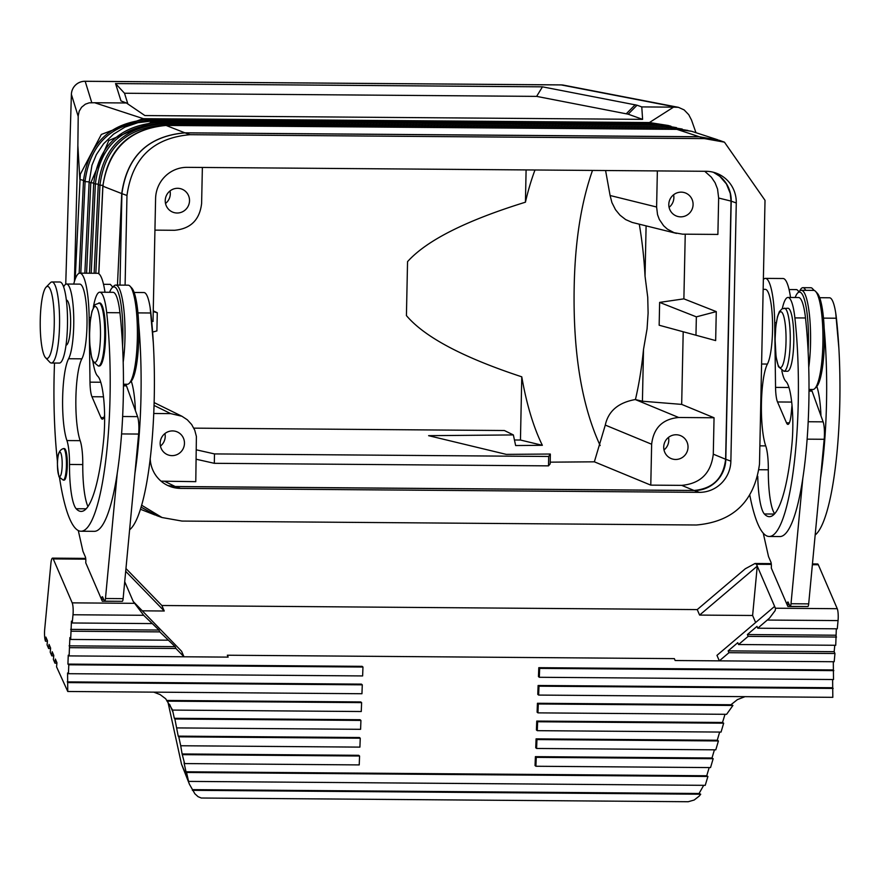 <?xml version="1.0" encoding="UTF-8"?>
<svg xmlns="http://www.w3.org/2000/svg" width="883" height="883" viewBox="0 0 883 883"><rect width="100%" height="100%" fill="white"/><g stroke="black" fill="none" stroke-linecap="round" stroke-linejoin="round"><path stroke-width="1.32" d="M65.761 283.057L66.07 284.094M719.281 140.309L699.226 136.733L184.845 132.814C148.024 136.103 126.986 156.357 121.733 193.587L117.461 285.088M141.015 507.173L156.876 515.683M119.945 601.301L102.329 601.268L85.739 562.791A4.503 0.883 90.4 0 0 85.342 556.842L82.969 551.356L78.289 530.551M92.925 361.555A42.285 8.245 -89.6 0 0 97.715 376.136A45.044 8.786 90.4 0 1 103.686 439.425A124.304 24.249 90.4 0 1 81.126 511.412A124.304 24.249 90.4 0 1 76.159 508.729A45.044 8.786 90.4 0 1 69.514 464.469A27.02 5.276 -89.6 0 0 66.92 440.562A45.044 8.786 90.4 0 1 62.638 397.836A45.044 8.786 90.4 0 1 68.609 358.73A38.576 7.528 -89.6 0 0 73.697 315.761A38.576 7.528 -89.6 0 0 66.534 284.028A38.576 7.528 -89.6 0 0 63.653 286.909M68.609 358.73L81.865 358.829A45.044 8.786 -89.6 0 0 75.883 397.935A45.044 8.786 -89.6 0 0 80.176 440.661A27.02 5.276 -89.6 0 1 82.77 464.568A45.044 8.786 -89.6 0 0 87.947 506.5M526.102 169.922L525.429 202.196C465.904 220.64 426.61 240.452 407.549 261.644L406.423 315.595C424.58 337.074 463.034 357.472 521.776 376.82L520.451 440.032L514.392 439.988M167.98 485.595A31.523 30.85 109.7 0 0 175.375 486.577L694.226 490.529L699.303 492.35L180.452 488.387A31.523 30.85 109.7 0 1 170.474 486.621A31.523 30.85 109.7 0 1 150.198 458.354M153.024 321.5L155.596 198.543A31.523 30.85 109.7 0 1 187.174 167.34L706.025 171.291A31.523 30.85 109.7 0 1 716.003 173.068A31.523 30.85 109.7 0 1 736.279 202.98L730.87 461.136A31.523 30.85 109.7 0 1 699.303 492.35M141.589 505.197L162.031 517.526L181.997 521.069L696.378 524.999C733.276 521.776 754.314 501.522 759.49 464.215L765.02 200.342L724.446 142.163L704.479 138.609L190.088 134.691C153.201 137.903 132.163 158.167 126.975 195.474L125.099 285.154M53.742 655.87L51.81 655.859L50.232 652.195L50.629 648.078L49.051 644.413L48.653 648.53L47.075 644.866L47.461 640.76L45.883 637.096L45.497 641.213A9.007 1.755 -89.6 0 1 44.702 629.314L50.894 563.486A9.007 1.755 90.4 0 1 52.538 558.133A9.007 1.755 90.4 0 1 53.245 558.917L72.196 602.857A9.007 1.755 90.4 0 1 73.002 614.756L72.218 622.979L71.435 621.146L70.673 639.447L69.878 637.614L69.128 655.903L68.256 655.197L67.925 664.093L68.786 664.8L362.968 667.04L362.626 675.937L68.444 673.696L67.583 672.989L67.759 691.488L56.556 666.842L56.942 662.725L55.364 659.071L54.978 663.177L53.388 659.524L53.786 655.407L52.207 651.742L51.81 655.859M51.357 363.023L59.304 363.079A40.53 7.903 -89.6 0 0 67.285 331.004A40.53 7.903 -89.6 0 0 63.101 285.518A40.53 7.903 -89.6 0 0 59.923 282.008L51.976 281.953A40.53 7.903 90.4 0 1 55.154 285.452A40.53 7.903 90.4 0 1 59.338 330.937A40.53 7.903 90.4 0 1 51.357 363.023A40.53 7.903 90.4 0 1 49.79 362.196L45.585 357.747A36.026 7.031 90.4 0 1 44.15 355.363A36.026 7.031 90.4 0 1 40.287 318.498A36.026 7.031 90.4 0 1 46.126 287.13A36.026 7.031 90.4 0 1 50.353 289.536A36.026 7.031 90.4 0 1 53.863 333.454A36.026 7.031 90.4 0 1 45.585 357.747M59.569 477.957A144.128 28.113 -89.6 0 0 80.971 531.235L94.216 531.334A144.128 28.113 -89.6 0 0 117.262 473.122A144.128 28.113 -89.6 0 0 119.945 312.748A42.285 8.245 -89.6 0 0 113.035 292.317L99.79 292.207A42.285 8.245 -89.6 0 0 93.344 307.339M54.525 363.045A144.128 28.113 -89.6 0 0 57.461 461.666M80.971 531.235A144.128 28.113 -89.6 0 0 106.026 458.056A144.128 28.113 -89.6 0 0 106.688 312.648A42.285 8.245 -89.6 0 0 99.79 292.207M129.613 529.778A144.128 28.113 -89.6 0 0 150.861 312.99A42.285 8.245 -89.6 0 0 143.962 292.549L134.15 292.472M724.446 142.163L719.369 140.342L699.402 136.799L185.022 132.869C148.134 136.092 127.097 156.346 121.909 193.653L126.975 195.474M66.026 345.11L66.07 345.11A22.516 4.393 -89.6 0 0 70.508 327.295A22.516 4.393 -89.6 0 0 68.179 302.019A22.516 4.393 -89.6 0 0 66.413 300.077L66.368 300.077M56.898 663.199L54.978 663.177M123.454 385.33L126.092 385.352A4.503 0.883 90.4 0 1 126.49 385.871L137.582 416.633A13.51 2.638 90.4 0 1 138.631 434.061L134.933 473.255A144.128 28.113 -89.6 0 0 138.609 322.913M676.786 129.348L690.925 131.114L676.875 129.348L166.114 125.452C129.106 128.642 108.046 148.885 102.903 186.203L121.733 193.587M165.993 125.452L166.081 125.452C129.073 128.653 108.013 148.907 102.903 186.203L103.51 186.092M63.477 448.575L64.36 448.586A15.762 3.079 90.4 0 1 65.596 449.944A15.762 3.079 90.4 0 1 67.229 467.637A15.762 3.079 90.4 0 1 64.128 480.109L63.245 480.109A15.762 3.079 -89.6 0 0 66.346 467.626A15.762 3.079 -89.6 0 0 64.713 449.944A15.762 3.079 -89.6 0 0 63.477 448.575C57.34 450.308 55.85 459.745 59.006 476.875L63.245 480.109M68.786 664.8L68.444 673.696M600.164 445.573C581.687 405.418 573.023 352.77 574.171 287.626C574.976 241.821 581.091 202.759 592.504 170.43M536.621 96.379L628.177 114.183L637.04 105.209L542.471 86.832L536.621 96.379L124.514 93.245L115.541 83.576L542.471 86.832M715.66 340.584L659.16 325.231L715.66 340.584L716.268 311.611L696.356 316.854L659.634 302.394L683.884 298.851L716.268 311.611M695.97 335.043L696.356 316.854M79.161 273.288L83.499 180.518C88.686 143.896 109.172 123.675 144.944 119.845L145.64 121.148L656.4 125.044L655.97 123.741L649.402 122.549L142.958 118.686L101.335 134.437L80.309 174.282L75.198 279.16M193.83 428.145L504.381 430.518L513.365 434.933L515.639 445.551L542.361 445.308A180.154 65.221 89.7 0 1 521.776 376.82M699.226 136.733L676.875 129.348L166.081 125.452L676.831 129.348L691.632 131.291L717.747 139.779M637.04 105.209L641.775 106.909L642.603 119.36L628.177 114.183M655.97 123.741L668.111 125.463L649.402 122.549L673.53 107.152L678.431 107.34L684.137 109.911L688.74 114.68L691.499 120.011L695.914 132.571M548.696 456.467L548.498 465.86L214.304 463.31L214.503 453.917L548.696 456.467L550.286 454.028L506.29 454.381L428.608 435.672L513.365 434.933M525.429 202.196A180.154 65.221 89.7 0 1 534.988 169.989M154.933 230.132L174.547 230.286C190.651 228.774 199.668 219.867 201.611 203.531L202.373 167.45M657.647 125.099L656.411 125.088M687.879 130.441L671.555 127.947L672.173 129.304M682.239 129.05L666.301 126.534A4.503 0.883 -89.6 0 1 666.908 127.836L666.919 127.903M150.949 122.836L150.287 121.225L661.047 125.121L661.665 126.501M121.909 193.653L119.989 285.11M668.111 125.463L671.025 126.258M83.455 181.28L85.088 181.6L85.121 180.794C90.121 144.812 110.298 124.933 145.64 121.148L145.706 121.468M141.026 507.118L156.964 515.705L162.031 517.526M674.48 129.326L161.412 125.353C125.154 128.775 104.669 148.719 99.956 185.176L98.94 184.922M161.446 125.585L160.794 124.05C123.885 127.538 103.035 147.847 98.256 184.977L94.128 273.266M93.697 183.046L89.779 182.582M89.117 181.887L85.088 181.6L80.806 273.167M98.289 184.216L94.36 183.752M669.016 127.925L156.148 123.94A4.503 0.883 -89.6 0 0 155.54 122.638C118.786 126.401 98.156 146.788 93.675 183.807L89.492 273.233M150.287 121.225L137.991 122.66L124.922 127.141L113.499 134.172L103.543 143.819L96.39 154.569L91.975 165.176L89.095 182.638L84.856 273.189M155.54 122.638L666.301 126.534M91.203 273.244L95.375 184.017C99.801 147.66 120.066 127.638 156.148 123.94L156.203 124.216M160.794 124.05L671.555 127.947M184.845 132.814L166.081 125.452C129.691 128.752 108.62 148.995 102.825 186.158L98.741 273.686M98.344 366.015L99.227 366.026A31.523 6.148 -89.6 0 0 105.43 341.07A31.523 6.148 -89.6 0 0 102.174 305.695A31.523 6.148 -89.6 0 0 99.702 302.968L95.132 304.602L91.931 311.456L90.243 321.357L89.536 334.381L89.801 344.293L91.6 357.483L92.87 361.423L98.344 366.015A31.523 6.148 -89.6 0 0 104.547 341.07A31.523 6.148 -89.6 0 0 101.291 305.684A31.523 6.148 -89.6 0 0 98.819 302.968M694.226 490.529A31.523 30.85 109.7 0 0 725.804 459.326L731.212 201.158A31.523 30.85 109.7 0 0 713.431 172.273M127.869 103.984L124.514 93.245M115.541 83.576L121.004 100.938L126.39 102.98L144.889 115.563L642.603 119.36M125.96 568.542L161.865 605.506L164.238 611.003L142.306 610.826M124.724 581.731L133.245 601.5L181.6 651.279L183.973 656.775L228.145 657.118L227.328 655.219L674.347 658.63L675.164 660.528L674.347 658.63M675.164 660.528L719.336 660.859L716.963 655.363L774.623 606.389L775.528 608.685L775.142 610.628L769.479 618.144L757.769 628.21L756.985 626.378L747.371 634.546L748.166 636.378L738.552 644.535L737.769 642.703L728.155 650.87L834.17 651.676L834.777 645.274M755.638 622.515L752.614 615.484L699.601 615.087L697.239 609.59L745.285 568.773L755.009 563.497L756.466 564.281L757.261 566.113L699.601 615.087M161.865 605.506L697.239 609.59M650.782 485.131L651.643 444.237L605.285 425.087L594.358 461.82L650.782 485.131L681.709 485.363C700.495 483.608 711.014 473.211 713.287 454.16L714.049 417.758L681.676 404.392L642.427 401.224L643.508 349.425L647.073 328.807L648.111 313.068L647.736 297.251L645.043 276.213L646.102 225.882M659.16 325.231L659.634 302.394M673.586 194.779A12.384 12.119 -70.3 0 1 669.082 207.328M144.944 119.845L654.049 123.697L654.612 125M112.792 287.107L110.32 284.359L103.521 284.304M147.428 121.126L146.865 119.823L94.636 102.737L126.39 102.98M641.775 106.909L673.53 107.152M85.121 180.794L79.856 179.459L77.87 145.552L74.437 281.478M94.636 102.737L89.161 102.847L85.386 104.172L81.578 107.24L79.183 111.225L78.212 115.883L77.87 145.552M81.865 358.829A38.576 7.528 -89.6 0 0 86.953 315.86A38.576 7.528 -89.6 0 0 79.79 284.127L66.534 284.028M685.241 234.183L683.884 298.851M683.199 331.931L681.676 404.392M713.343 172.251L719.766 176.302L726.422 183.951L730.263 193.41L731.036 201.092L725.627 459.259L713.287 454.16M731.036 201.092L718.652 198.035L717.89 234.425L682.548 234.161L674.082 232.682L667.393 229.138L663.619 225.75L659.325 219.448L657.537 214.646L656.61 207.008L657.36 170.927M605.285 425.087C608.332 411.092 618.332 402.582 635.274 399.546L642.427 401.224M651.643 444.237C653.586 427.913 662.603 418.995 678.707 417.493L714.049 417.758M605.583 170.529L610.098 195.507L656.61 207.008M675.605 459.469A12.384 12.119 109.7 0 0 680.042 435.451A12.384 12.119 109.7 0 0 663.928 444.999A12.384 12.119 109.7 0 0 675.605 459.469M170.022 190.938A12.384 12.119 -70.3 0 1 165.518 203.487M177.13 213.013A12.384 12.119 109.7 0 0 181.567 189.006A12.384 12.119 109.7 0 0 165.441 198.543A12.384 12.119 109.7 0 0 177.13 213.013M668.497 437.394A12.384 12.119 -70.3 0 1 664.005 449.944M680.694 216.854A12.384 12.119 109.7 0 0 685.131 192.847A12.384 12.119 109.7 0 0 669.005 202.384A12.384 12.119 109.7 0 0 680.694 216.854M718.652 198.035L717.559 189.072L715.109 182.781L711.378 177.196L704.722 171.28M153.708 413.487L170.706 413.619L181.953 416.268L187.295 419.778L191.644 424.502L194.735 430.164L196.39 436.434L195.783 481.665L161.048 481.158M639.27 224.194A180.154 65.221 89.7 0 1 645.043 276.213M164.933 433.553A12.384 12.119 -70.3 0 1 160.441 446.103M167.891 485.562L175.198 486.511L164.867 481.423M153.234 311.6L157.284 312.737L153.245 310.849M214.503 453.917L196.456 449.855M172.042 455.628A12.384 12.119 109.7 0 0 176.479 431.61A12.384 12.119 109.7 0 0 160.364 441.158A12.384 12.119 109.7 0 0 172.042 455.628M676.51 233.399L632.173 222.428L625.65 219.58L619.987 215.165L615.517 209.724L611.93 202.615L610.098 195.507M560.893 84.934A13.51 2.638 90.4 0 1 561.069 84.9L85 81.269A13.51 2.638 90.4 0 1 85.176 81.302A13.51 13.477 162.8 0 0 71.391 94.404L65.739 284.238L71.391 94.382A13.51 0.993 1.7 0 0 71.391 94.382A13.51 0.993 1.7 0 0 71.391 94.404L78.201 116.413M153.565 331.809L156.898 330.926L157.284 312.737M643.508 349.425A180.154 65.221 89.7 0 1 635.44 399.546M214.304 463.31L196.258 459.248M542.361 445.308L520.451 440.032M550.352 454.48L550.164 463.884L548.498 465.86M594.358 461.82L550.197 462.162M725.627 459.259C723.365 478.31 712.835 488.707 694.049 490.473L175.198 486.511M73.719 284.083A49.547 9.669 90.4 0 1 79.878 273.156L97.538 273.288A49.547 9.669 90.4 0 1 104.989 292.251M131.28 381.213A45.044 8.786 90.4 0 1 135.408 410.606M123.454 384.226L127.362 384.26A49.547 9.669 -89.6 0 0 129.282 383.277L130.993 381.522A47.737 9.316 -89.6 0 0 138.719 339.966A47.737 9.316 -89.6 0 0 133.609 291.114A47.737 9.316 -89.6 0 0 131.71 287.957L130.033 286.18A49.547 9.669 -89.6 0 0 128.112 285.176L115.75 285.077A49.547 9.669 -89.6 0 0 113.819 286.048L112.108 287.803A47.737 9.316 -89.6 0 0 109.602 292.284M129.282 383.277A49.547 9.669 -89.6 0 0 137.306 340.154A49.547 9.669 -89.6 0 0 131.997 289.447A49.547 9.669 -89.6 0 0 130.033 286.18M123.19 362.196A49.547 9.669 -89.6 0 0 119.624 289.359A49.547 9.669 -89.6 0 0 115.75 285.077M122.56 345.959A47.737 9.316 -89.6 0 0 117.704 290.993A47.737 9.316 -89.6 0 0 112.108 287.803M134.933 473.255L123.123 598.641L105.463 598.508L117.262 473.122M68.101 682.592L362.284 684.833L361.953 693.729L67.759 691.488M362.284 684.833L361.423 684.126L67.24 681.886M133.245 601.5L143.675 615.296L159.006 630.054L159.79 631.886L175.121 646.643L175.916 648.475L183.973 656.775L69.128 655.903M151.733 623.586L72.218 622.979M159.006 630.054L70.662 629.38M159.79 631.886L71.446 631.213M167.847 640.186L70.673 639.447M175.121 646.643L69.106 645.837M175.916 648.475L69.9 647.669M164.238 611.003L125.695 571.323M103.697 599.436L101.523 599.414A4.503 0.883 90.4 0 1 102.351 596.742A4.503 0.883 90.4 0 1 102.704 597.129L104.282 600.793A4.503 0.883 90.4 0 0 104.635 601.18L122.307 601.323A4.503 0.883 90.4 0 0 123.123 598.641M105.463 598.508A4.503 0.883 90.4 0 1 104.635 601.18M104.613 415.109A18.013 3.51 90.4 0 1 102.362 419.149A18.013 3.51 90.4 0 1 100.949 417.593L91.953 396.732A18.013 3.51 90.4 0 1 90 382.162L89.15 317.505A49.547 9.669 90.4 0 0 79.878 273.156M50.585 648.552L48.653 648.53M757.769 628.21L837.283 628.817L838.055 620.583A9.007 1.755 -89.6 0 0 837.25 608.696L818.309 564.745A9.007 1.755 -89.6 0 0 817.603 563.972L812.437 563.928M738.552 644.535L835.737 645.274L836.322 628.806M728.155 650.87L728.95 652.703L719.336 660.859L834.181 661.731L834.954 653.508L834.17 651.676M833.298 661.731L833.508 679.535L539.314 677.283L538.453 676.577L538.796 667.68L539.656 668.387L539.314 677.283M832.614 679.524L832.824 697.327L538.641 695.076L537.78 694.38L538.111 685.484L538.983 686.179L538.641 695.076M789.247 604.656L787.073 604.645L787.879 606.5L805.506 606.533M774.623 606.389L757.261 566.113L752.614 615.484M816.83 386.445A45.044 8.786 90.4 0 1 820.958 415.838L823.133 421.853A13.51 2.638 90.4 0 1 824.181 439.281L808.685 603.873L791.013 603.74A4.503 0.883 90.4 0 1 790.186 606.411A4.503 0.883 90.4 0 1 789.832 606.025L788.254 602.361A4.503 0.883 90.4 0 0 787.901 601.974A4.503 0.883 90.4 0 0 787.073 604.645L771.289 568.023A4.503 0.883 90.4 0 0 770.892 562.074L768.519 556.588L763.254 533.177M833.166 688.431L538.983 686.179M832.305 687.725L538.111 685.484M67.925 664.093L362.107 666.334L362.968 667.04M167.24 700.451L360.75 701.93L361.611 702.625L361.268 711.521L172.615 710.087L165.673 698.751L160.165 694.623L153.774 692.14M169.646 704.413L172.98 712.14L172.615 710.087M172.98 712.14L174.315 718.298L360.065 719.722L360.926 720.418L174.878 719.005L178.211 736.135L359.392 737.515L360.253 738.21L178.774 736.83L180.717 745.749L359.911 747.117L360.253 738.21M180.717 745.749L182.108 753.961L358.708 755.307L359.569 756.014L359.226 764.91L184.613 763.574L184.05 762.868L186.004 771.786L706.742 775.76L709.17 767.581M535.396 756.654L535.054 765.55L535.915 766.256L710.539 767.581L713.166 758.707L711.996 758L535.396 756.654L536.257 757.36L713.166 758.707M711.996 758L714.413 749.822M718.42 740.947L715.793 749.833L536.599 748.464L535.738 747.758L536.08 738.861L536.941 739.568L718.42 740.947L717.25 740.241L536.08 738.861M717.25 740.241L719.667 732.062M537.283 730.671L536.411 729.965L536.754 721.069L537.615 721.764L537.283 730.671L721.047 732.073L723.674 723.188L537.615 721.764M723.674 723.188L722.504 722.482L536.754 721.069M722.504 722.482L725.009 714.303M537.957 712.868L537.096 712.173L537.438 703.276L730.936 704.744L732.923 705.462L726.61 714.314L537.957 712.868L538.299 703.972L537.438 703.276M745.031 696.654L737.426 699.601L730.936 704.744M832.978 669.932L538.796 667.68M166.975 701.146L361.611 702.625M174.315 718.298L174.878 719.005M176.821 727.912L360.595 729.314L360.926 720.418M186.004 771.786L186.556 772.493L707.912 776.466L705.23 785.34L188.565 781.4L188.101 780.704L189.392 784.17L181.512 764.181L167.991 702.272M186.556 772.493L188.565 781.4M182.108 753.961L184.613 763.574M178.211 736.135L178.774 736.83M536.257 757.36L535.915 766.256M703.685 785.329L699.049 793.497L700.716 794.214L699.303 796.013L694.193 800.02L688.21 801.731L201.258 798.011L198.09 796.698L194.845 793.751L189.392 784.17M707.912 776.466L706.742 775.76M700.716 794.214L192.395 790.329M699.049 793.497L192.328 789.634M182.66 754.656L359.569 756.014M536.941 739.568L536.599 748.464M538.299 703.972L732.923 705.462M833.839 670.627L539.656 668.387M728.95 652.703L834.954 653.508M747.371 634.546L835.715 635.219M836.51 637.051L748.166 636.378M808.685 603.873A4.503 0.883 90.4 0 1 807.857 606.544L790.186 606.411M815.164 535.01A144.128 28.113 -89.6 0 0 836.411 318.222A42.285 8.245 -89.6 0 0 829.512 297.781L819.7 297.703M820.484 478.487A144.128 28.113 -89.6 0 0 824.159 328.145M798.784 291.876A38.576 7.528 -89.6 0 0 796.256 289.591L789.071 289.536M809.005 389.458L812.912 389.48A49.547 9.669 -89.6 0 0 814.843 388.509L816.554 386.754A47.737 9.316 -89.6 0 0 824.269 345.198A47.737 9.316 -89.6 0 0 819.159 296.346A47.737 9.316 -89.6 0 0 817.261 293.189L815.583 291.401A49.547 9.669 -89.6 0 0 813.662 290.397L801.3 290.308A49.547 9.669 -89.6 0 0 799.369 291.28L797.658 293.035A47.737 9.316 -89.6 0 0 795.153 297.516M814.843 388.509A49.547 9.669 -89.6 0 0 822.857 345.385A49.547 9.669 -89.6 0 0 817.548 294.679A49.547 9.669 -89.6 0 0 815.583 291.401M808.751 367.427A49.547 9.669 -89.6 0 0 805.186 294.591A49.547 9.669 -89.6 0 0 801.3 290.308M808.111 351.18A47.737 9.316 -89.6 0 0 803.254 296.224A47.737 9.316 -89.6 0 0 797.658 293.035M791.013 603.74L802.813 478.343A144.128 28.113 -89.6 0 0 805.495 317.979A42.285 8.245 -89.6 0 0 798.585 297.538L787.989 297.461A42.285 8.245 -89.6 0 0 782.305 308.653M758.994 469.723L768.32 469.8A27.02 5.276 -89.6 0 0 765.727 445.893A45.044 8.786 -89.6 0 1 761.433 403.167A45.044 8.786 -89.6 0 1 767.415 364.061A38.576 7.528 -89.6 0 0 772.504 321.092A38.576 7.528 -89.6 0 0 765.34 289.359L763.155 289.337M768.32 469.8A45.044 8.786 -89.6 0 0 774.656 513.685M791.709 402.074L777.515 401.964L786.499 422.825A18.013 3.51 90.4 0 0 787.912 424.381A18.013 3.51 90.4 0 0 791.212 413.685L792.018 405.109M777.515 401.964A18.013 3.51 90.4 0 1 775.55 387.383L774.7 322.736A49.547 9.669 90.4 0 0 765.429 278.388L783.089 278.52A49.547 9.669 90.4 0 1 790.539 297.483M763.365 279.503A49.547 9.669 90.4 0 1 765.429 278.388M749.822 495.242A144.128 28.113 -89.6 0 0 769.17 536.478L779.777 536.566A144.128 28.113 -89.6 0 0 802.813 478.343M809.005 390.562L811.643 390.573A4.503 0.883 90.4 0 1 812.051 391.103L820.958 415.838M783.894 371.246L787.426 371.268A31.523 6.148 -89.6 0 0 793.629 346.324A31.523 6.148 -89.6 0 0 790.373 310.948A31.523 6.148 -89.6 0 0 787.912 308.222L782.183 308.708L779.358 311.644L777.481 316.688L775.793 326.589L775.086 339.613L776.047 356.71L778.42 366.655L783.894 371.246A31.523 6.148 -89.6 0 0 790.097 346.291A31.523 6.148 -89.6 0 0 786.841 310.915A31.523 6.148 -89.6 0 0 784.369 308.189M781.83 370.75A42.285 8.245 -89.6 0 0 785.914 381.379A45.044 8.786 90.4 0 1 791.885 444.679A124.304 24.249 90.4 0 1 769.325 516.665A124.304 24.249 90.4 0 1 764.358 513.972A45.044 8.786 90.4 0 1 757.757 476.334M769.17 536.478A144.128 28.113 -89.6 0 0 794.225 463.299A144.128 28.113 -89.6 0 0 794.888 317.902A42.285 8.245 -89.6 0 0 787.989 297.461M799.777 290.915A40.53 7.903 90.4 0 1 802.901 287.681A40.53 7.903 90.4 0 1 805.693 290.341M813.64 290.397A40.53 7.903 -89.6 0 0 812.415 288.564A40.53 7.903 -89.6 0 0 810.848 287.737L802.901 287.681M47.428 641.224L45.497 641.213M46.126 287.13L50.397 282.748A40.53 7.903 90.4 0 1 51.976 281.953M66.92 440.562L80.176 440.661M91.777 102.66L85.176 81.302L561.246 84.934A13.51 2.638 90.4 0 0 561.069 84.9A13.51 13.51 0 0 1 563.531 85.143A13.51 12.561 100.9 0 0 561.246 84.934L676.08 107.119M106.688 312.648L119.945 312.748M137.947 312.891L150.861 312.99M185.022 132.869L190.088 134.691M699.402 136.799L704.479 138.609M98.808 273.73L102.903 186.203M626.312 113.719L635.186 104.746M58.786 475.429A12.163 2.373 -89.6 0 0 61.953 469.259A12.163 2.373 -89.6 0 0 60.872 453.2A12.163 2.373 -89.6 0 0 57.693 459.37A12.163 2.373 -89.6 0 0 58.786 475.429M69.514 464.469L82.77 464.568M92.649 359.977A27.925 5.453 -89.6 0 0 99.945 345.816A27.925 5.453 -89.6 0 0 97.45 308.951A27.925 5.453 -89.6 0 0 90.154 323.112A27.925 5.453 -89.6 0 0 92.649 359.977M76.159 508.729L86.126 508.807M86.578 273.211L90.794 182.847L108.819 140.507L150.894 122.538L663.453 126.512M175.375 486.577L180.452 488.387M102.87 185.386L99.956 185.176L95.839 273.277M731.212 201.158L736.279 202.98M678.707 417.493L635.274 399.546M725.804 459.326L730.87 461.136M170.706 413.619L154.006 405.407M694.049 490.473L681.709 485.363M137.582 416.633L122.638 416.511M138.631 434.061L121.578 433.928M85.772 559.16L53.245 558.917M134.039 603.332L72.196 602.857M143.675 615.296L73.002 614.756M126.49 385.871L123.443 385.849M90.739 317.527L89.15 317.505M100.772 382.24L90 382.162M103.499 396.82L91.953 396.732M103.797 417.615L100.949 417.593M837.25 608.696L775.417 608.221M818.309 564.745L812.371 564.701M771.323 564.392L756.466 564.281M838.055 620.583L767.382 620.054M181.512 764.181L188.057 779.347M823.497 318.123L836.411 318.222M759.877 445.849L765.727 445.893M823.133 421.853L808.188 421.743M824.181 439.281L807.128 439.16M812.051 391.103L808.994 391.081M776.289 322.748L774.7 322.736M788.983 387.494L775.55 387.383M789.347 422.847L786.499 422.825M778.199 365.209A27.925 5.453 -89.6 0 0 785.495 351.048A27.925 5.453 -89.6 0 0 783 314.182A27.925 5.453 -89.6 0 0 775.704 328.344A27.925 5.453 -89.6 0 0 778.199 365.209M794.888 317.902L805.495 317.979M764.358 513.972L774.325 514.049M761.599 364.017L767.415 364.061M140.375 509.237L155.099 515.021M661.047 125.121L676.51 127.638M181.953 416.268L154.095 402.571M563.531 85.143L678.276 107.307M85 81.269A13.51 13.51 0 0 0 71.391 94.382M150.176 307.781L153.3 342.736M85.695 558.387L52.538 558.133M771.245 563.619L755.009 563.497M835.726 313.001L838.85 347.968M814.258 290.496L812.415 288.564"/></g></svg>
